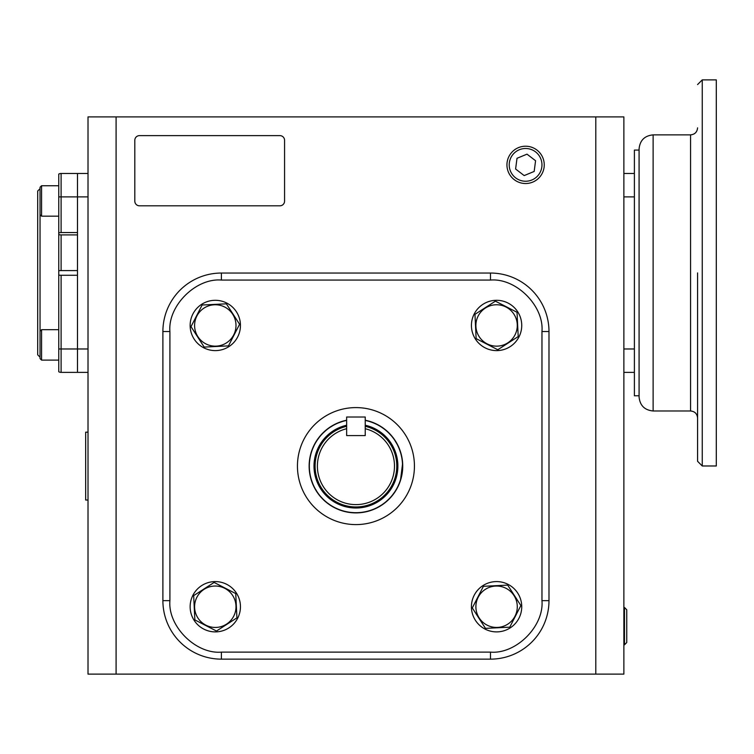 <?xml version="1.0" encoding="UTF-8"?>
<svg xmlns="http://www.w3.org/2000/svg" width="754" height="754" viewBox="0 0 754 754"><rect width="100%" height="100%" fill="white"/><g stroke="black" fill="none" stroke-linecap="round" stroke-linejoin="round"><path stroke-width="1.13" d="M40.037 214.645L41.564 216.162L41.564 185.738L40.037 187.265L40.037 331.213L41.564 329.696L58.755 329.696M40.037 188.688L37.7 191.026L37.7 354.832L40.037 357.17M61.102 232.562L58.755 232.75L58.755 196.879L61.102 196.879L61.102 232.562L77.483 232.562L77.483 173.477L77.483 196.879L88.011 196.879M61.102 270.592L77.483 270.592L77.483 234.899L61.102 234.899L61.102 270.592L58.755 270.677L58.755 234.72L61.102 234.899M58.755 348.979L58.755 371.75A4.684 4.684 0 0 0 61.102 372.382L77.483 372.382L77.483 275.267L61.102 275.267L61.102 348.979L58.755 348.979L58.755 275.182L61.102 275.267M58.755 275.182L58.755 270.677M58.755 234.72L58.755 232.75M58.755 196.879L58.755 174.108A4.684 4.684 0 0 1 61.102 173.477L88.011 173.477M517.282 325.455A20.697 20.697 0 0 0 496.584 304.757A20.697 20.697 0 0 0 475.887 325.455A20.697 20.697 0 0 0 496.584 346.152A20.697 20.697 0 0 0 517.282 325.455M517.668 325.455L517.027 312.279L495.397 301.166L474.954 314.333L476.142 338.621L497.772 349.743L518.215 336.567L517.668 325.455M496.584 300.299A25.155 25.155 0 0 1 521.74 325.455A25.155 25.155 0 0 1 496.584 350.61A25.155 25.155 0 0 1 471.429 325.455A25.155 25.155 0 0 1 496.584 300.299M506.942 164.872A18.652 18.652 0 0 1 525.595 146.219A18.652 18.652 0 0 1 544.247 164.872A18.652 18.652 0 0 1 525.595 183.524A18.652 18.652 0 0 1 506.942 164.872M509.214 164.872A16.381 16.381 0 0 1 525.595 148.491A16.381 16.381 0 0 1 541.966 164.872A16.381 16.381 0 0 1 525.595 181.243A16.381 16.381 0 0 1 509.214 164.872M526.999 154.155L517.008 158.293L515.604 169.009L524.181 175.588L534.171 171.441L535.576 160.725L526.999 154.155M624.491 626.15L624.491 607.498L626.763 609.769L626.763 642.531L624.491 644.802L624.491 626.15M88.011 499.318L88.011 500.025L85.673 500.025L85.673 432.165L88.011 432.165L88.011 432.871M88.011 472.965L88.011 459.233M521.74 606.734A25.155 25.155 0 0 1 496.584 631.89A25.155 25.155 0 0 1 471.429 606.734A25.155 25.155 0 0 1 496.584 581.588A25.155 25.155 0 0 1 521.74 606.734M215.295 631.89A25.155 25.155 0 0 1 190.14 606.734A25.155 25.155 0 0 1 215.295 581.588A25.155 25.155 0 0 1 240.451 606.734A25.155 25.155 0 0 1 215.295 631.89M190.14 325.455A25.155 25.155 0 0 1 215.295 300.299A25.155 25.155 0 0 1 240.451 325.455A25.155 25.155 0 0 1 215.295 350.61A25.155 25.155 0 0 1 190.14 325.455M496.584 627.441A20.697 20.697 0 0 0 517.282 606.734A20.697 20.697 0 0 0 496.584 586.037A20.697 20.697 0 0 0 475.887 606.734A20.697 20.697 0 0 0 496.584 627.441M496.584 627.828L509.761 627.177L520.873 605.547L507.696 585.113L483.408 586.301L472.296 607.931L485.472 628.365L496.584 627.828M194.598 606.734A20.697 20.697 0 0 0 215.295 627.441A20.697 20.697 0 0 0 235.993 606.734A20.697 20.697 0 0 0 215.295 586.037A20.697 20.697 0 0 0 194.598 606.734M194.212 606.734L194.852 619.911L216.483 631.032L236.926 617.856L235.738 593.568L214.108 582.446L193.665 595.622L194.212 606.734M215.295 304.757A20.697 20.697 0 0 0 194.598 325.455A20.697 20.697 0 0 0 215.295 346.152A20.697 20.697 0 0 0 235.993 325.455A20.697 20.697 0 0 0 215.295 304.757M215.295 304.371L202.119 305.012L191.007 326.642L204.183 347.085L228.471 345.888L239.583 324.267L226.407 303.824L215.295 304.371M41.564 360.11L58.755 360.11L41.564 360.11L40.037 358.593L41.564 360.11L41.564 329.696M40.037 331.213L40.037 358.593M116.088 116.898L116.088 674.123L88.011 674.123L88.011 116.898L623.869 116.898L623.869 674.123L595.792 674.123L595.792 116.898M116.088 674.123L595.792 674.123M639.081 150.074L634.397 150.074L634.397 372.382L623.869 372.382M634.397 173.477L623.869 173.477M134.806 201.139L134.806 140.301A4.684 4.684 0 0 1 139.49 135.616L279.894 135.616A4.684 4.684 0 0 1 284.569 140.301L284.569 201.139A4.684 4.684 0 0 1 279.894 205.814L139.49 205.814A4.684 4.684 0 0 1 134.806 201.139M61.102 372.382L61.102 348.979L77.483 348.979L77.483 196.879L61.102 196.879L61.102 173.477A4.684 4.684 0 0 0 58.755 174.108M88.011 348.979L77.483 348.979L77.483 372.382L88.011 372.382M414.436 466.095A58.501 58.501 0 0 1 355.945 524.596A58.501 58.501 0 0 1 297.444 466.095A58.501 58.501 0 0 1 355.945 407.594A58.501 58.501 0 0 1 414.436 466.095M541.966 331.543C544.19 305.964 516.075 277.849 490.486 280.064L221.393 280.064C195.814 277.849 167.69 305.964 169.914 331.543L169.914 600.646C167.69 626.225 195.814 654.34 221.393 652.125L490.486 652.125C516.066 654.34 544.19 626.225 541.966 600.646L541.966 331.543L548.987 331.543A58.501 58.501 0 0 0 490.486 273.042L221.393 273.042A58.501 58.501 0 0 0 162.892 331.543L162.892 600.646A58.501 58.501 0 0 0 221.393 659.147L490.486 659.147A58.501 58.501 0 0 0 548.987 600.646L548.987 331.543M365.228 425.218A41.913 41.913 0 0 1 355.945 508.007A41.913 41.913 0 0 1 346.651 425.218M365.228 420.43A46.597 46.597 0 0 1 355.945 512.692A46.597 46.597 0 0 1 346.651 420.43M365.228 428.706A38.52 38.52 0 0 1 355.945 504.614A38.52 38.52 0 0 1 346.651 428.706L346.651 435.586L365.228 435.586L365.228 428.706M365.228 426.302A40.867 40.867 0 0 1 355.945 506.961A40.867 40.867 0 0 1 346.651 426.302M365.228 420.223L370.355 421.571L365.228 420.223A46.805 46.805 0 0 1 355.945 512.899A46.805 46.805 0 0 1 346.651 420.223L344.785 420.647M309.47 460.524L309.234 469.073L310.488 477.235M310.497 477.301L313.598 486.028L318.452 494.106M318.48 494.153L324.833 501.061M325.021 501.231L332.523 506.613M332.882 506.82L341.091 510.477M350.026 512.522L341.524 510.618L350.11 512.531M350.374 512.56L358.593 512.824M358.923 512.805L367.094 511.551M367.141 511.532L375.878 508.441M375.907 508.422L383.946 503.587M383.993 503.559L390.902 497.206M391.072 497.009L396.463 489.516M396.661 489.158L400.327 480.939M400.459 480.515L402.645 463.116L401.392 454.954M367.368 511.476L374.116 509.223M401.382 454.888L398.282 446.161M398.272 446.132L393.428 438.083M393.399 438.046L387.047 431.128M386.859 430.958L379.356 425.576M378.998 425.369L370.789 421.712M344.738 420.657L336.001 423.757M335.973 423.767L327.933 428.602M327.886 428.64L320.978 434.983M320.808 435.181L315.417 442.673M315.219 443.032L311.562 451.25M311.421 451.674L309.508 460.26M344.512 420.713L336.058 423.729M697.582 272.929L697.582 461.297L697.582 272.929M639.081 272.929L639.081 396.953C639.91 405.473 644.595 410.157 653.124 410.987L653.124 134.872C644.595 135.701 639.91 140.385 639.081 148.906L639.081 272.929M702.257 465.981L702.257 79.877L716.3 79.877L716.3 465.981L702.257 465.981L697.582 461.297M634.397 372.382L634.397 395.775L639.081 395.775M365.228 417.019L365.228 435.586L346.651 435.586L346.651 417.019L365.228 417.019M634.397 348.979L623.869 348.979M634.397 196.879L623.869 196.879M490.486 273.042L490.486 280.064M541.966 600.646L548.987 600.646M490.486 652.125L490.486 659.147M221.393 652.125L221.393 659.147M169.914 600.646L162.892 600.646M169.914 331.543L162.892 331.543M221.393 280.064L221.393 273.042M697.582 418.008C697.167 413.748 694.82 411.401 690.56 410.987L690.56 134.872C694.82 134.448 697.167 132.11 697.582 127.85M623.869 607.517L624.491 607.498M623.869 644.783L624.491 644.802M41.564 216.162L58.755 216.162M41.564 185.738L58.755 185.738M690.56 134.872L653.124 134.872M702.257 79.877L697.582 84.561M690.56 410.987L653.124 410.987"/></g></svg>
